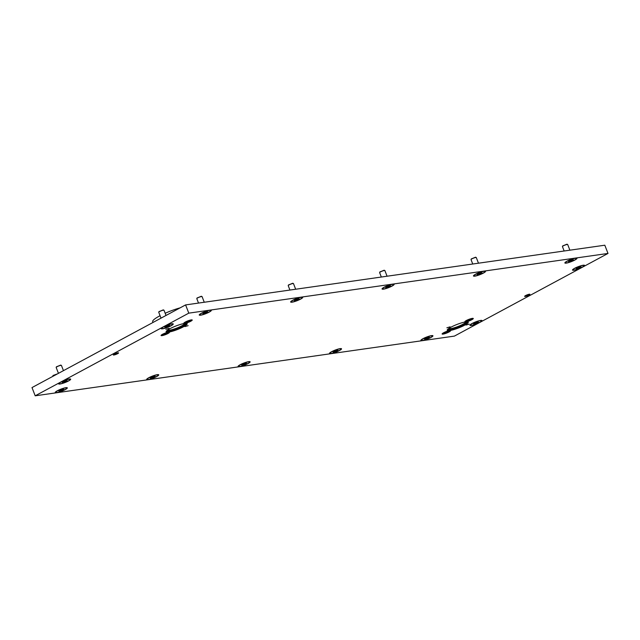 <?xml version="1.0" encoding="UTF-8"?>
<svg xmlns="http://www.w3.org/2000/svg" width="640" height="640" viewBox="0 0 640 640"><rect width="100%" height="100%" fill="white"/><g stroke="black" fill="none" stroke-linecap="round" stroke-linejoin="round"><path stroke-width="0.96" d="M525.568 295.576A2.824 0.48 158.8 0 0 524.632 296.352A2.824 0.48 158.8 0 0 526.224 296.192A2.824 0.48 158.8 0 0 528.96 295.096A2.824 0.48 158.8 0 0 529.896 294.312A2.824 0.48 158.8 0 0 528.296 294.472A2.824 0.48 158.8 0 0 525.568 295.576M114.232 354.152A2.824 0.48 158.8 0 0 113.296 354.936A2.824 0.48 158.8 0 0 114.896 354.776A2.824 0.48 158.8 0 0 117.624 353.672A2.824 0.48 158.8 0 0 118.56 352.896A2.824 0.48 158.8 0 0 116.968 353.056A2.824 0.48 158.8 0 0 114.232 354.152M450.984 327.176A11.288 1.92 158.8 0 0 447.232 330.288A11.288 1.92 158.8 0 0 453.616 329.656A11.288 1.92 158.8 0 0 464.528 325.248A11.288 1.92 158.8 0 0 468.28 322.128A11.288 1.92 158.8 0 0 461.904 322.768A11.288 1.92 158.8 0 0 450.984 327.176M169.872 328.736A11.288 1.92 158.8 0 0 166.12 331.848A11.288 1.92 158.8 0 0 172.496 331.216A11.288 1.92 158.8 0 0 183.416 326.808A11.288 1.92 158.8 0 0 187.168 323.688A11.288 1.92 158.8 0 0 180.784 324.328A11.288 1.92 158.8 0 0 169.872 328.736M185.304 322.04A4.512 0.768 158.8 0 0 183.8 323.28A4.512 0.768 158.8 0 0 186.352 323.032A4.512 0.768 158.8 0 0 190.72 321.264A4.512 0.768 158.8 0 0 192.224 320.016A4.512 0.768 158.8 0 0 189.672 320.272A4.512 0.768 158.8 0 0 185.304 322.04M162.568 334.272A4.512 0.768 158.8 0 0 161.064 335.52A4.512 0.768 158.8 0 0 163.616 335.264A4.512 0.768 158.8 0 0 167.984 333.504A4.512 0.768 158.8 0 0 169.48 332.256A4.512 0.768 158.8 0 0 166.936 332.512A4.512 0.768 158.8 0 0 162.568 334.272M466.368 320.504A4.512 0.768 158.8 0 0 464.864 321.752A4.512 0.768 158.8 0 0 467.416 321.496A4.512 0.768 158.8 0 0 471.784 319.736A4.512 0.768 158.8 0 0 473.28 318.488A4.512 0.768 158.8 0 0 470.736 318.744A4.512 0.768 158.8 0 0 466.368 320.504M443.632 332.744A4.512 0.768 158.8 0 0 442.128 333.992A4.512 0.768 158.8 0 0 444.68 333.736A4.512 0.768 158.8 0 0 449.048 331.968A4.512 0.768 158.8 0 0 450.544 330.72A4.512 0.768 158.8 0 0 447.992 330.976A4.512 0.768 158.8 0 0 443.632 332.744M165.856 329.304L169.096 328.36L165.856 329.304M184.896 326.592L188.136 325.648L184.896 326.592M465.96 325.064L469.2 324.12L465.96 325.064M446.872 327.784L450.112 326.832L446.872 327.784M163.328 326.864A6.472 1.104 158.8 0 0 161.2 328.44A6.472 1.104 158.8 0 0 164.36 328.424A6.472 1.104 158.8 0 0 171.096 325.76A6.472 1.104 158.8 0 0 173.088 323.832A6.472 1.104 158.8 0 0 163.328 326.864M201.392 313.248A6.472 1.104 158.8 0 0 199.264 314.824A6.472 1.104 158.8 0 0 202.432 314.8A6.472 1.104 158.8 0 0 209.168 312.136A6.472 1.104 158.8 0 0 211.16 310.208A6.472 1.104 158.8 0 0 201.392 313.248M292.8 300.232A6.472 1.104 158.8 0 0 290.672 301.808A6.472 1.104 158.8 0 0 293.84 301.784A6.472 1.104 158.8 0 0 300.576 299.12A6.472 1.104 158.8 0 0 302.568 297.192A6.472 1.104 158.8 0 0 292.8 300.232M384.208 287.208A6.472 1.104 158.8 0 0 382.08 288.784A6.472 1.104 158.8 0 0 385.248 288.768A6.472 1.104 158.8 0 0 391.984 286.104A6.472 1.104 158.8 0 0 393.976 284.176A6.472 1.104 158.8 0 0 384.208 287.208M475.616 274.192A6.472 1.104 158.8 0 0 473.488 275.768A6.472 1.104 158.8 0 0 476.656 275.752A6.472 1.104 158.8 0 0 483.392 273.088A6.472 1.104 158.8 0 0 485.384 271.16A6.472 1.104 158.8 0 0 475.616 274.192M567.024 261.176A6.472 1.104 158.8 0 0 564.896 262.752A6.472 1.104 158.8 0 0 568.064 262.728A6.472 1.104 158.8 0 0 574.792 260.072A6.472 1.104 158.8 0 0 576.792 258.136A6.472 1.104 158.8 0 0 567.024 261.176M574.664 268.288A6.472 1.104 158.8 0 0 572.536 269.864A6.472 1.104 158.8 0 0 575.696 269.84A6.472 1.104 158.8 0 0 582.432 267.184A6.472 1.104 158.8 0 0 584.424 265.248A6.472 1.104 158.8 0 0 574.664 268.288M472.096 323.488A6.472 1.104 158.8 0 0 469.96 325.064A6.472 1.104 158.8 0 0 473.128 325.048A6.472 1.104 158.8 0 0 479.864 322.384A6.472 1.104 158.8 0 0 481.856 320.448A6.472 1.104 158.8 0 0 472.096 323.488M423.024 338.672A6.472 1.104 158.8 0 0 420.896 340.256A6.472 1.104 158.8 0 0 424.056 340.232A6.472 1.104 158.8 0 0 430.792 337.568A6.472 1.104 158.8 0 0 432.784 335.64A6.472 1.104 158.8 0 0 423.024 338.672M331.616 351.696A6.472 1.104 158.8 0 0 329.488 353.272A6.472 1.104 158.8 0 0 332.648 353.248A6.472 1.104 158.8 0 0 339.384 350.584A6.472 1.104 158.8 0 0 341.376 348.656A6.472 1.104 158.8 0 0 331.616 351.696M240.208 364.712A6.472 1.104 158.8 0 0 238.08 366.288A6.472 1.104 158.8 0 0 241.24 366.264A6.472 1.104 158.8 0 0 247.976 363.608A6.472 1.104 158.8 0 0 249.976 361.672A6.472 1.104 158.8 0 0 240.208 364.712M148.8 377.728A6.472 1.104 158.8 0 0 146.672 379.304A6.472 1.104 158.8 0 0 149.832 379.288A6.472 1.104 158.8 0 0 156.568 376.624A6.472 1.104 158.8 0 0 158.568 374.688A6.472 1.104 158.8 0 0 148.8 377.728M57.392 390.744A6.472 1.104 158.8 0 0 55.264 392.32A6.472 1.104 158.8 0 0 58.432 392.304A6.472 1.104 158.8 0 0 65.16 389.64A6.472 1.104 158.8 0 0 67.16 387.712A6.472 1.104 158.8 0 0 57.392 390.744M60.76 382.072A6.472 1.104 158.8 0 0 58.632 383.648A6.472 1.104 158.8 0 0 61.792 383.624A6.472 1.104 158.8 0 0 68.528 380.96A6.472 1.104 158.8 0 0 70.52 379.032A6.472 1.104 158.8 0 0 60.76 382.072M35.192 395.808L32 387.576L185.6 304.912L604.808 245.208L608 253.44L454.4 336.104L35.192 395.808L188.792 313.144L608 253.44M185.6 304.912L188.792 313.144M184.36 323.472A9.736 1.656 -21.2 0 1 185.304 323.584A9.736 1.656 -21.2 0 1 180.576 327.36A9.736 1.656 -21.2 0 1 169.496 331.072A9.736 1.656 -21.2 0 1 167.424 330.52A9.736 1.656 -21.2 0 1 168.048 329.8M167.832 330A9.032 1.536 158.8 0 0 169.752 330.152A9.032 1.536 158.8 0 0 179.176 327.096A9.032 1.536 158.8 0 0 184.648 323.472M166.768 330.752A10.44 1.776 158.8 0 0 166.992 331.32A10.44 1.776 158.8 0 0 168.992 331.344A10.44 1.776 158.8 0 0 179.304 328.072A10.44 1.776 158.8 0 0 186.168 323.88A10.44 1.776 158.8 0 0 185.952 323.312M153.016 322.448L152.696 321.624A20.104 3.416 -21.2 0 1 160.072 315.704M165.176 313.256A20.104 3.416 -21.2 0 1 180.144 307.848M465.472 321.92A9.736 1.656 -21.2 0 1 466.416 322.024A9.736 1.656 -21.2 0 1 461.688 325.8A9.736 1.656 -21.2 0 1 450.608 329.512A9.736 1.656 -21.2 0 1 448.536 328.96A9.736 1.656 -21.2 0 1 449.16 328.24M448.944 328.44A9.032 1.536 158.8 0 0 450.864 328.592A9.032 1.536 158.8 0 0 460.288 325.536A9.032 1.536 158.8 0 0 465.768 321.912M447.88 329.192A10.44 1.776 158.8 0 0 448.104 329.76A10.44 1.776 158.8 0 0 450.104 329.784A10.44 1.776 158.8 0 0 460.416 326.512A10.44 1.776 158.8 0 0 467.28 322.328A10.44 1.776 158.8 0 0 467.064 321.752M184.624 322.432A3.456 0.584 158.8 0 0 184.672 322.456A3.456 0.584 158.8 0 0 189.904 320.832A3.456 0.584 158.8 0 0 191.024 319.992A3.456 0.584 158.8 0 0 191.04 319.944L191.024 319.992M180.6 307.6L182.952 306.336M186.536 321.432L185.992 321.872L187.576 321.544L189.008 320.96L189.632 320.392L188.68 320.592M465.784 320.896L465.728 320.872A3.456 0.584 158.8 0 0 465.784 320.896A3.456 0.584 158.8 0 0 471.016 319.272A3.456 0.584 158.8 0 0 472.136 318.44A3.456 0.584 158.8 0 0 472.144 318.408L472.136 318.44M467.664 319.872L467.104 320.312L468.688 319.984L470.256 319.288L470.744 318.832L469.808 319.032M161.936 334.696L161.88 334.672A3.456 0.584 158.8 0 0 161.936 334.696A3.456 0.584 158.8 0 0 165.608 333.792A3.456 0.584 158.8 0 0 168.288 332.232A3.456 0.584 158.8 0 0 168.304 332.184M163.384 333.864L164.936 333.72L166.584 332.616M163.792 333.672L164.296 333.456M443.048 333.136L442.992 333.112A3.456 0.584 158.8 0 0 443.048 333.136A3.456 0.584 158.8 0 0 446.72 332.232A3.456 0.584 158.8 0 0 449.4 330.672A3.456 0.584 158.8 0 0 449.408 330.64L449.4 330.672M444.48 332.312L446.056 332.168L447.704 331.064M445.368 331.92L444.944 332.104M197.12 297.976L201.32 296.264L202 296.552A2.824 0.48 158.8 0 0 199.512 297.088A2.824 0.48 158.8 0 0 196.912 298.432A2.824 0.48 158.8 0 0 196.816 298.56A2.824 0.48 158.8 0 0 196.808 298.656L198.52 303.072M204.28 312.648L202.792 313.48L203.232 313.744L207.792 311.856L204.28 312.648M199.984 314.368A5.928 1.008 158.8 0 0 199.752 314.832A5.928 1.008 158.8 0 0 204.648 314A5.928 1.008 158.8 0 0 210.576 311.016A5.928 1.008 158.8 0 0 210.808 310.552A5.928 1.008 158.8 0 0 205.912 311.384A5.928 1.008 158.8 0 0 199.984 314.368M204.256 302.256L202.072 296.608A2.824 0.48 158.8 0 0 202 296.552M159.056 311.592L163.256 309.88L163.936 310.168A2.824 0.48 158.8 0 0 161.448 310.712A2.824 0.48 158.8 0 0 158.848 312.048A2.824 0.48 158.8 0 0 158.752 312.176A2.824 0.48 158.8 0 0 158.744 312.272L161.016 318.144M166.216 326.264L164.72 327.096L165.16 327.36L169.728 325.48L166.216 326.264M161.912 327.984A5.928 1.008 158.8 0 0 161.688 328.456A5.928 1.008 158.8 0 0 166.584 327.624A5.928 1.008 158.8 0 0 172.512 324.64A5.928 1.008 158.8 0 0 172.736 324.168A5.928 1.008 158.8 0 0 167.848 325.008A5.928 1.008 158.8 0 0 161.912 327.984M168.232 326.312L167.992 325.688L168.232 326.312M166.024 315.448L164 310.232A2.824 0.48 158.8 0 0 163.936 310.168M288.528 284.952L292.728 283.248L293.408 283.528A2.824 0.48 158.8 0 0 290.92 284.072A2.824 0.48 158.8 0 0 288.32 285.408A2.824 0.48 158.8 0 0 288.224 285.544A2.824 0.48 158.8 0 0 288.216 285.632L289.928 290.056M295.688 299.632L294.2 300.464L294.64 300.72L299.2 298.84L295.688 299.632M291.392 301.352A5.928 1.008 158.8 0 0 291.16 301.816A5.928 1.008 158.8 0 0 296.056 300.984A5.928 1.008 158.8 0 0 301.984 298A5.928 1.008 158.8 0 0 302.208 297.536A5.928 1.008 158.8 0 0 297.32 298.368A5.928 1.008 158.8 0 0 291.392 301.352M297.704 299.672L297.464 299.048L297.704 299.672M295.664 289.232L293.48 283.592A2.824 0.48 158.8 0 0 293.408 283.528M379.936 271.936L384.136 270.224L384.816 270.512A2.824 0.48 158.8 0 0 382.328 271.056A2.824 0.48 158.8 0 0 379.728 272.392A2.824 0.48 158.8 0 0 379.632 272.528A2.824 0.48 158.8 0 0 379.624 272.616L381.336 277.032M387.096 286.608L385.608 287.448L386.048 287.704L390.608 285.824L387.096 286.608M382.8 288.328A5.928 1.008 158.8 0 0 382.568 288.8A5.928 1.008 158.8 0 0 387.464 287.968A5.928 1.008 158.8 0 0 393.392 284.984A5.928 1.008 158.8 0 0 393.616 284.512A5.928 1.008 158.8 0 0 388.728 285.352A5.928 1.008 158.8 0 0 382.8 288.328M389.112 286.656L388.872 286.032L389.112 286.656M387.072 276.216L384.888 270.576A2.824 0.48 158.8 0 0 384.816 270.512M471.344 258.92L475.544 257.208L476.224 257.496A2.824 0.48 158.8 0 0 473.736 258.04A2.824 0.48 158.8 0 0 471.136 259.376A2.824 0.48 158.8 0 0 471.04 259.504A2.824 0.48 158.8 0 0 471.032 259.6L472.744 264.016M478.504 273.592L477.016 274.424L477.456 274.688L482.016 272.808L478.504 273.592M474.208 275.312A5.928 1.008 158.8 0 0 473.976 275.784A5.928 1.008 158.8 0 0 478.872 274.952A5.928 1.008 158.8 0 0 484.8 271.968A5.928 1.008 158.8 0 0 485.024 271.496A5.928 1.008 158.8 0 0 480.136 272.328A5.928 1.008 158.8 0 0 474.208 275.312M480.52 273.64L480.28 273.016L480.52 273.64M478.48 263.2L476.288 257.56A2.824 0.48 158.8 0 0 476.224 257.496M562.752 245.904L566.952 244.192L567.632 244.48A2.824 0.48 158.8 0 0 565.144 245.024A2.824 0.48 158.8 0 0 562.544 246.36A2.824 0.48 158.8 0 0 562.448 246.488A2.824 0.48 158.8 0 0 562.44 246.584L564.152 251M569.912 260.576L568.424 261.408L568.864 261.672L573.424 259.792L569.912 260.576M565.616 262.296A5.928 1.008 158.8 0 0 565.384 262.768A5.928 1.008 158.8 0 0 570.28 261.928A5.928 1.008 158.8 0 0 576.208 258.952A5.928 1.008 158.8 0 0 576.432 258.48A5.928 1.008 158.8 0 0 571.544 259.312A5.928 1.008 158.8 0 0 565.616 262.296M569.888 250.184L567.696 244.544A2.824 0.48 158.8 0 0 567.632 244.48M577.552 267.688L576.056 268.52L576.496 268.784L581.064 266.896L577.552 267.688M573.248 269.408A5.928 1.008 158.8 0 0 573.024 269.88A5.928 1.008 158.8 0 0 577.912 269.04A5.928 1.008 158.8 0 0 583.848 266.064A5.928 1.008 158.8 0 0 584.072 265.592A5.928 1.008 158.8 0 0 579.184 266.424A5.928 1.008 158.8 0 0 573.248 269.408M474.984 322.888L473.488 323.72L473.928 323.984L478.496 322.104L474.984 322.888M470.68 324.608A5.928 1.008 158.8 0 0 470.456 325.08A5.928 1.008 158.8 0 0 475.344 324.248A5.928 1.008 158.8 0 0 481.28 321.264A5.928 1.008 158.8 0 0 481.504 320.792A5.928 1.008 158.8 0 0 476.608 321.624A5.928 1.008 158.8 0 0 470.68 324.608M477 322.936L476.752 322.312L477 322.936M425.912 338.08L424.416 338.912L424.864 339.168L429.424 337.288L425.912 338.08M421.616 339.792A5.928 1.008 158.8 0 0 421.384 340.264A5.928 1.008 158.8 0 0 426.28 339.432A5.928 1.008 158.8 0 0 432.208 336.448A5.928 1.008 158.8 0 0 432.432 335.976A5.928 1.008 158.8 0 0 427.544 336.816A5.928 1.008 158.8 0 0 421.616 339.792M427.928 338.12L427.688 337.496L427.928 338.12M334.504 351.096L333.008 351.928L333.456 352.192L338.016 350.304L334.504 351.096M330.208 352.816A5.928 1.008 158.8 0 0 329.976 353.28A5.928 1.008 158.8 0 0 334.872 352.448A5.928 1.008 158.8 0 0 340.8 349.464A5.928 1.008 158.8 0 0 341.024 349A5.928 1.008 158.8 0 0 336.136 349.832A5.928 1.008 158.8 0 0 330.208 352.816M336.52 351.136L336.28 350.512L336.52 351.136M243.096 364.112L241.6 364.944L242.048 365.208L246.608 363.328L243.096 364.112M238.8 365.832A5.928 1.008 158.8 0 0 238.568 366.304A5.928 1.008 158.8 0 0 243.464 365.464A5.928 1.008 158.8 0 0 249.392 362.488A5.928 1.008 158.8 0 0 249.616 362.016A5.928 1.008 158.8 0 0 244.728 362.848A5.928 1.008 158.8 0 0 238.8 365.832M245.112 364.16L244.872 363.528L245.112 364.16M151.688 377.128L150.192 377.96L150.64 378.224L155.2 376.344L151.688 377.128M147.392 378.848A5.928 1.008 158.8 0 0 147.16 379.32A5.928 1.008 158.8 0 0 152.056 378.488A5.928 1.008 158.8 0 0 157.984 375.504A5.928 1.008 158.8 0 0 158.208 375.032A5.928 1.008 158.8 0 0 153.32 375.864A5.928 1.008 158.8 0 0 147.392 378.848M153.704 377.176L153.464 376.544L153.704 377.176M53.12 375.472L57.512 373.848M56.968 374.136A2.824 0.48 158.8 0 0 52.912 375.928A2.824 0.48 158.8 0 0 52.816 376.056A2.824 0.48 158.8 0 0 52.808 376.152L52.88 376.344M60.28 390.144L58.784 390.976L59.232 391.24L63.792 389.36L60.28 390.144M55.984 391.864A5.928 1.008 158.8 0 0 55.752 392.336A5.928 1.008 158.8 0 0 60.648 391.504A5.928 1.008 158.8 0 0 66.576 388.52A5.928 1.008 158.8 0 0 66.8 388.048A5.928 1.008 158.8 0 0 61.912 388.888A5.928 1.008 158.8 0 0 55.984 391.864M62.296 390.192L62.056 389.568L62.296 390.192M56.48 366.792L60.688 365.088L61.36 365.368A2.824 0.48 158.8 0 0 58.872 365.912A2.824 0.48 158.8 0 0 56.28 367.248A2.824 0.48 158.8 0 0 56.184 367.384A2.824 0.48 158.8 0 0 56.168 367.472L58.448 373.344M63.648 381.472L62.152 382.304L62.592 382.56L67.16 380.68L63.648 381.472M59.344 383.192A5.928 1.008 158.8 0 0 59.12 383.656A5.928 1.008 158.8 0 0 64.008 382.824A5.928 1.008 158.8 0 0 69.944 379.84A5.928 1.008 158.8 0 0 70.168 379.376A5.928 1.008 158.8 0 0 65.28 380.208A5.928 1.008 158.8 0 0 59.344 383.192M65.664 381.512L65.416 380.888L65.664 381.512M63.456 370.648L61.432 365.432A2.824 0.48 158.8 0 0 61.36 365.368M187.488 321.032L187.664 321.488M188.328 320.712L188.496 321.152M468.608 319.48L468.784 319.928M469.44 319.16L469.608 319.592M164.76 333.264L164.936 333.72M165.536 332.968L165.704 333.408M445.88 331.712L446.056 332.168M446.656 331.416L446.824 331.848M203.888 312.968L204.096 313.496M204.92 312.336L205.232 313.144M165.824 326.592L166.032 327.12M166.848 325.952L167.16 326.76M295.296 299.952L295.504 300.48M296.328 299.32L296.64 300.12M386.704 286.936L386.912 287.464M387.736 286.296L388.048 287.104M478.112 273.92L478.32 274.448M479.136 273.28L479.456 274.088M569.52 260.904L569.728 261.432M570.544 260.264L570.864 261.072M577.16 268.008L577.368 268.536M578.184 267.376L578.496 268.184M474.592 323.216L474.792 323.744M475.616 322.576L475.928 323.384M425.52 338.4L425.728 338.928M426.544 337.76L426.856 338.568M334.112 351.416L334.32 351.944M335.136 350.784L335.448 351.592M242.704 364.44L242.912 364.968M243.728 363.8L244.04 364.608M151.296 377.456L151.504 377.984M152.32 376.816L152.64 377.624M59.888 390.472L60.096 391M60.912 389.832L61.232 390.64M63.256 381.792L63.464 382.32M64.28 381.16L64.592 381.96M166.992 331.32L166.432 331.088M186.168 323.88L186.416 323.336M448.104 329.76L447.544 329.528M467.28 322.328L467.528 321.776M197.12 297.888L196.816 298.56M199.752 314.832L199.592 314.424M210.808 310.552L210.64 310.136M159.056 311.512L158.752 312.176M161.688 328.456L161.528 328.04M172.736 324.168L172.576 323.752M288.528 284.872L288.224 285.544M291.16 301.816L291 301.4M302.208 297.536L302.048 297.12M379.936 271.856L379.632 272.528M382.568 288.8L382.408 288.384M393.616 284.512L393.456 284.104M471.344 258.84L471.04 259.504M473.976 275.784L473.816 275.368M485.024 271.496L484.864 271.08M562.752 245.824L562.448 246.488M565.384 262.768L565.224 262.352M576.432 258.48L576.272 258.064M573.024 269.88L572.864 269.464M584.072 265.592L583.912 265.176M470.456 325.08L470.296 324.664M481.504 320.792L481.344 320.376M421.384 340.264L421.224 339.848M432.432 335.976L432.272 335.568M329.976 353.28L329.816 352.872M341.024 349L340.864 348.584M238.568 366.304L238.408 365.888M249.616 362.016L249.456 361.6M147.16 379.32L147 378.904M158.208 375.032L158.048 374.616M53.12 375.392L52.816 376.056M55.752 392.336L55.592 391.92M66.8 388.048L66.64 387.64M56.488 366.712L56.184 367.384M59.12 383.656L58.96 383.24M70.168 379.376L70.008 378.96"/></g></svg>
